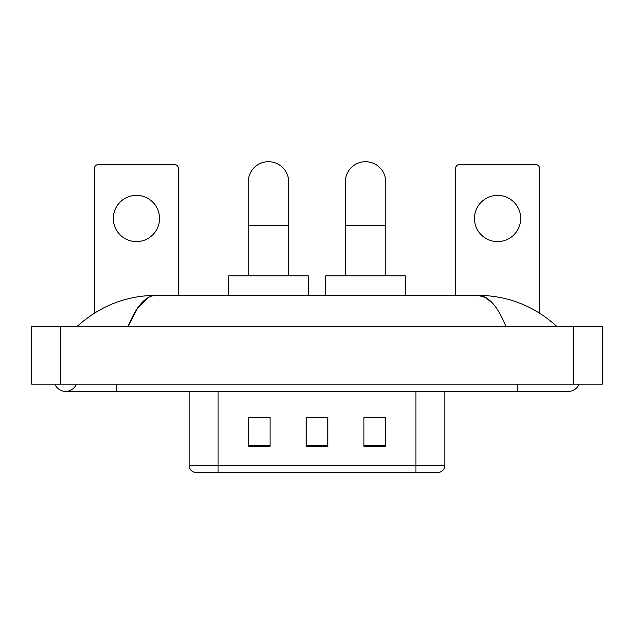<?xml version="1.0" encoding="UTF-8"?>
<svg xmlns="http://www.w3.org/2000/svg" width="634" height="634" viewBox="0 0 634 634"><rect width="100%" height="100%" fill="white"/><g stroke="black" fill="none" stroke-linecap="round" stroke-linejoin="round"><path stroke-width="0.95" d="M189.154 465.356L218.048 465.356L218.048 472.29L415.952 472.29L415.952 465.356L444.846 465.356C444.64 468.819 442.912 471.125 439.639 472.29L194.361 472.29A7.22 7.22 0 0 1 189.154 465.356L189.154 391.392M385.615 446.36L385.615 417.465L363.948 417.465L363.948 446.36L385.615 446.36M270.052 446.36L270.052 417.465L248.385 417.465L248.385 446.36L270.052 446.36M327.833 446.36L327.833 417.465L306.167 417.465L306.167 446.36L327.833 446.36M306.167 417.465L327.833 417.616L306.167 417.465M270.052 417.616L248.385 417.616M385.615 417.616L363.948 417.616M54.936 384.172A11.555 11.555 0 0 0 76.357 384.172A11.555 11.555 0 0 1 54.936 384.172A11.555 11.555 0 0 0 65.651 391.392A11.555 11.555 0 0 1 54.936 384.172M579.064 384.172A11.555 11.555 0 0 1 568.349 391.392A11.555 11.555 0 0 0 579.064 384.172A11.555 11.555 0 0 1 568.349 391.392A11.555 11.555 0 0 0 579.064 384.172M505.884 326.391C497.603 305.992 488.299 295.642 477.973 295.333L156.027 295.333C145.701 295.642 136.397 305.992 128.116 326.391L137.84 307.712L148.53 297.362M60.595 326.391L602.3 326.391L602.3 384.172L31.7 384.172L31.7 326.391L60.595 326.391L60.595 384.172M554.338 324.156L556.795 326.391C534.066 305.913 507.786 295.563 477.973 295.333L485.842 297.576L493.387 304.122M79.662 324.156L77.205 326.391C99.831 305.96 126.103 295.61 156.027 295.333M136.429 195.367A23.109 23.109 0 0 0 113.32 218.484A23.109 23.109 0 0 0 136.429 241.594A23.109 23.109 0 0 0 159.546 218.484A23.109 23.109 0 0 0 136.429 195.367M178.32 295.333L178.32 168.208A3.614 3.614 0 0 0 174.715 164.602L98.151 164.602A3.614 3.614 0 0 0 94.537 168.208L94.537 313.053M248.243 275.83L248.243 181.934A20.225 20.225 0 0 1 268.459 161.71A20.225 20.225 0 0 1 288.684 181.934A20.225 20.225 0 0 0 268.459 161.71M288.684 275.83L288.684 181.934M308.187 295.333L308.187 275.83L228.739 275.83L228.739 295.333M345.316 275.83L345.316 181.934A20.225 20.225 0 0 1 365.541 161.71A20.225 20.225 0 0 1 385.757 181.934A20.225 20.225 0 0 0 365.541 161.71M385.757 275.83L385.757 181.934M405.261 295.333L405.261 275.83L325.813 275.83L325.813 295.333M497.571 195.367A23.109 23.109 0 0 0 474.454 218.484A23.109 23.109 0 0 0 497.571 241.594A23.109 23.109 0 0 0 520.68 218.484A23.109 23.109 0 0 0 497.571 195.367M539.463 313.053L539.463 168.208A3.614 3.614 0 0 0 535.849 164.602L459.285 164.602A3.614 3.614 0 0 0 455.68 168.208L455.68 295.333M218.048 391.392L218.048 465.356L415.952 465.356L415.952 391.392M327.833 445.353L306.167 445.353M270.052 445.353L248.385 445.353M385.615 445.353L363.948 445.353M517.796 384.172L517.796 391.392L568.349 391.392M116.204 384.172L116.204 391.392L517.796 391.392M573.405 326.391L573.405 384.172M248.243 225.268L288.684 225.268M345.316 225.268L385.757 225.268M444.846 465.356L444.846 391.392M116.204 391.392L65.651 391.392"/></g></svg>
